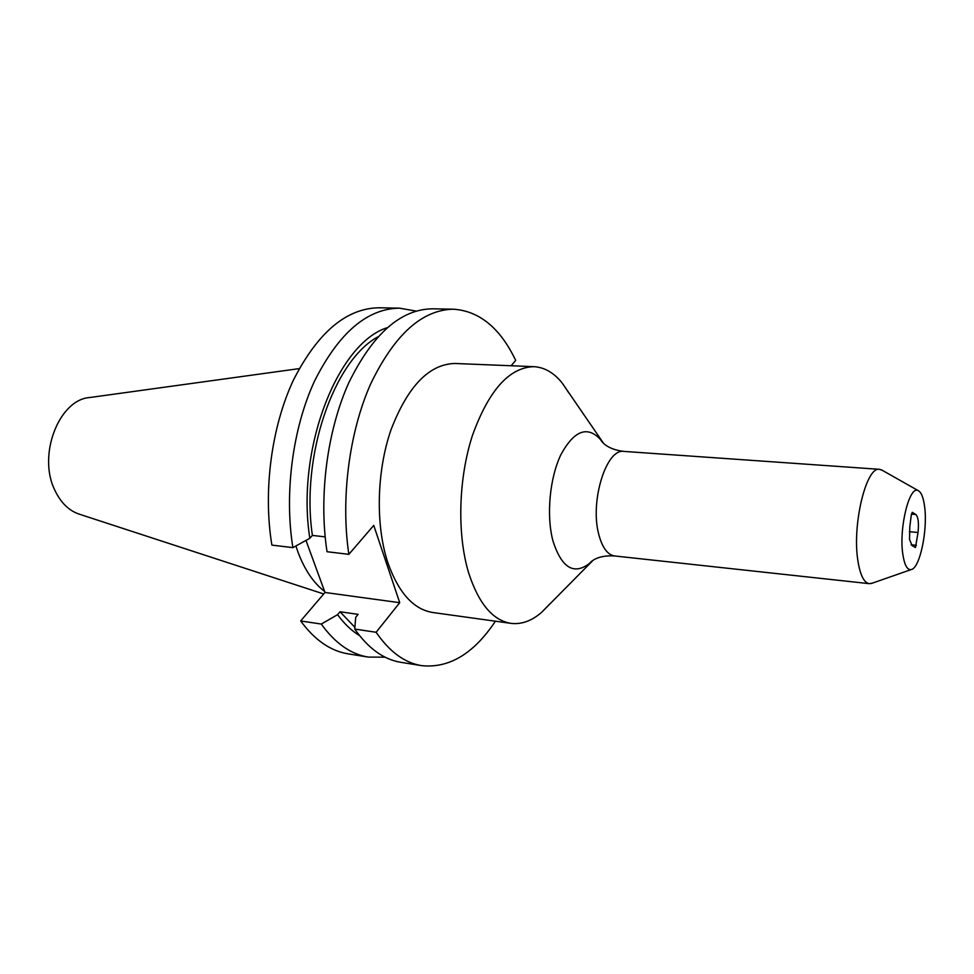 <?xml version="1.0" encoding="UTF-8"?>
<svg xmlns="http://www.w3.org/2000/svg" width="974" height="974" viewBox="0 0 974 974"><rect width="100%" height="100%" fill="white"/><g stroke="black" fill="none" stroke-linecap="round" stroke-linejoin="round"><path stroke-width="1.46" d="M299.249 368.61L89.998 397.489C59.122 399.23 37.28 455.187 54.873 490.275C60.826 502.827 69.057 510.814 79.551 514.26L323.709 593.97M295.901 545.964L298.081 552.355C304.777 570.034 313.628 583.073 324.634 591.462M902.752 553.719C904.359 564.883 907.159 570.167 911.177 569.571C919.748 568.475 927.796 530.574 924.679 507.125C923.522 497.787 921.367 492.284 918.239 490.64C909.558 484.942 898.88 527.567 902.752 553.719M882.444 470.393L879.559 469.334C866.276 465.937 851.921 525.083 857.924 560.878C860.2 575.159 863.999 582.756 869.332 583.669L872.363 583.146M568.926 392.997L562.071 382.867C553.816 372.689 544.429 367.283 533.91 366.674C509.329 367.332 488.863 390.197 472.5 435.268C458.352 478.599 456.928 534.58 468.725 573.102C478.733 603.673 492.807 620.426 510.96 623.36C521.407 624.626 531.609 620.986 541.544 612.415L550.079 603.673M533.91 366.674L455.053 363.485C429.193 364.045 407.85 386.13 391.024 429.729C376.5 471.635 375.404 525.826 388.054 563.289C398.768 593.044 413.67 609.444 432.785 612.512L510.96 623.36M909.521 539.328L912.139 545.683L915.475 547.522L918.032 532.486C918.981 523.014 918.251 517.024 915.877 514.516L912.297 512.312L911.36 514.528L909.801 526.751L909.521 539.328M416.032 311.071L399.498 308.161C367.101 308.588 338.769 332.913 314.505 381.126C292.663 428.317 284.128 493.331 292.882 547.632L271.88 545.111C262.956 491.261 271.454 426.831 293.43 380.079C317.841 332.292 346.427 308.186 379.178 307.772L399.498 308.161M511.107 365.749L515.696 360.417C500.21 328.092 479.488 311.023 453.531 309.208C422.095 309.671 394.47 334.581 370.644 383.951C349.167 432.273 340.559 498.858 348.85 554.34L327.033 551.722C318.559 496.703 327.13 430.727 348.753 382.855C372.762 333.924 400.667 309.245 432.493 308.807L453.531 309.208M292.882 547.632L309.829 538.281L312.398 535.42L325.158 536.869M387.153 327.702C337.442 343.298 295.865 449.611 309.829 538.281M377.863 336.87C333.753 360.672 300.613 456.124 312.398 535.42M305.982 540.4L324.999 592.472L300.662 620.962C314.699 640.052 330.551 651.022 348.217 653.871L368.294 657.085L385.071 657.17M300.662 620.962L321.274 624.054C335.141 643.266 350.823 654.272 368.294 657.085M421.657 665.644C404.709 662.929 389.527 651.801 376.122 632.272L354.743 629.07C368.342 648.477 383.719 659.556 400.874 662.32L421.657 665.644C449.184 668.468 473.778 653.664 495.425 621.205M376.122 632.272L399.717 602.687L373.748 525.4L348.85 554.34M354.743 629.07L355.705 617.309L358.115 614.351L340.023 611.757L337.588 614.679C344.309 623.823 351.651 630.811 359.613 635.681M337.588 614.679L321.274 624.054M340.023 611.757L354.889 627.317M324.999 592.472L399.717 602.687M591.936 560.975L588.978 563.836C573.564 575.159 561.572 567.574 553.001 541.106C546.171 515.855 549.616 478.149 560.89 454.675C573.99 430.727 587.078 425.528 600.13 439.104L602.541 442.44M562.071 382.867L603.661 443.487C608.397 447.748 615.191 450.39 624.054 451.412C606.352 447.955 589.635 501.561 598.815 534.568C602.334 547.753 607.618 554.888 614.704 555.971L869.332 583.669M918.032 532.486L909.314 531.694M915.877 514.516L911.421 514.138M911.116 544.795L916.412 545.294M911.177 569.571L871.231 583.536M614.704 555.971C605.804 555.399 598.645 556.799 593.227 560.147L541.544 612.415M624.054 451.412L879.559 469.334M918.239 490.64L881.397 469.809"/></g></svg>
